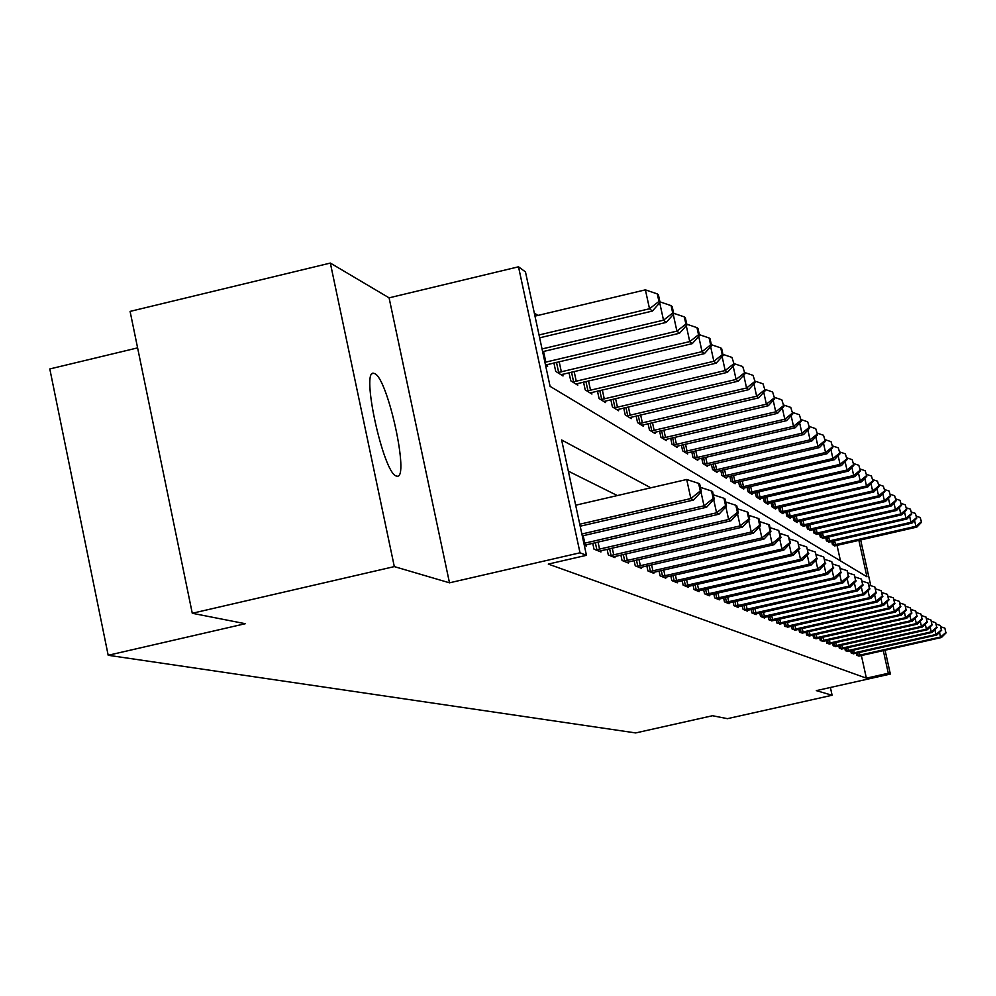 <?xml version="1.0" encoding="UTF-8"?>
<svg xmlns="http://www.w3.org/2000/svg" width="996" height="996" viewBox="0 0 996 996"><rect width="100%" height="100%" fill="white"/><g stroke="black" fill="none" stroke-linecap="round" stroke-linejoin="round"><path stroke-width="1.49" d="M374.658 373.6L373.824 373.326C360.44 368.508 383.36 473.424 396.284 475.988L396.918 476.15C409.941 479.91 387.805 378.044 374.658 373.6M137.61 347.878L49.8 368.956L108.191 655.281L635.647 732.932L712.526 715.726L727.453 718.664L832.108 695.258L830.39 687.477M108.191 655.281L245.315 623.708L192.278 613.275L130.09 311.399L330.336 263.069L394.316 566.6L449.495 582.822L580.008 552.792L518.505 266.804L525.465 271.896L550.091 386.361L866.943 576.784L858.876 540.33M449.495 582.822L389.087 297.841L330.336 263.069M389.087 297.841L518.505 266.804M537.89 315.446L534.304 312.993M192.278 613.275L394.316 566.6M840.475 560.873L837.038 545.322M545.497 364.984L547.638 366.329L547.252 364.548M553.9 362.942L555.718 371.384L563.014 375.953L562.653 374.247M569.015 372.716L570.758 380.808L577.767 385.191L577.419 383.56M583.519 382.078L585.2 389.847L591.923 394.055L591.587 392.486M597.463 391.079L599.069 398.525L605.531 402.571L605.207 401.077M610.847 399.72L612.403 406.878L618.616 410.763L618.304 409.319M623.733 408.011L625.227 414.896L631.203 418.644L630.904 417.262M636.133 416.004L637.565 422.628L643.329 426.238L643.043 424.906M648.072 423.698L649.454 430.073L655.007 433.559L654.733 432.264M659.589 431.106L660.921 437.256L666.274 440.606L666.013 439.373M670.682 438.24L671.976 444.179L677.143 447.416L676.882 446.22M681.401 445.137L682.646 450.864L687.638 453.989L687.389 452.831M691.759 451.786L692.955 457.313L697.785 460.339L697.536 459.218M701.757 458.21L702.927 463.551L707.583 466.477L707.347 465.393M711.43 464.422L712.551 469.589L717.07 472.403L716.834 471.369M720.78 470.423L721.876 475.416L726.246 478.155L726.022 477.146M729.844 476.237L730.89 481.068L735.123 483.72L734.911 482.749M738.609 481.852L739.63 486.534L743.726 489.098L743.526 488.165M747.112 487.305L748.096 491.837L752.067 494.327L751.868 493.418M755.342 492.584L756.313 496.979L760.16 499.394L759.973 498.51M763.334 497.701L764.268 501.959L768.003 504.3L767.816 503.453M771.091 502.669L772 506.802L775.623 509.068L775.448 508.246M778.611 507.487L779.495 511.496L783.018 513.699L782.844 512.903M785.931 512.156L786.778 516.065L790.202 518.206L790.04 517.422M793.028 516.7L793.862 520.497L797.186 522.576L797.024 521.817M799.937 521.12L800.747 524.805L803.809 526.087M806.648 525.415L807.432 528.988L810.42 530.245M813.172 529.586L813.944 533.059L816.845 534.279M819.534 533.644L820.281 537.031L823.107 538.214M825.721 537.591L826.443 540.89L829.195 542.048M831.735 541.438L832.444 544.65L835.134 545.783M650.786 487.803L561.632 439.971L586.457 555.307L548.298 564.085L866.383 678.164L861.378 655.517M617.333 495.56L568.343 471.158M584.279 545.235L586.32 546.057L586.046 544.812M592.732 543.243L594.002 549.157L600.949 551.958L600.688 550.776M607.099 549.269L608.319 554.934L614.98 557.635L614.731 556.49M620.882 555.058L622.052 560.487L628.451 563.076L628.215 561.981M634.116 560.599L635.249 565.815L641.387 568.293L641.163 567.247M646.827 565.927L647.923 570.932L653.824 573.323L653.613 572.314M659.066 571.044L660.111 575.862L665.801 578.153L665.589 577.182M670.831 575.962L671.839 580.593L677.317 582.809L677.118 581.876M682.173 580.693L683.144 585.162L688.423 587.291L688.224 586.395M693.104 585.262L694.038 589.557L699.13 591.612L698.943 590.753M703.649 589.657L704.546 593.803L709.463 595.782L709.277 594.948M713.821 593.902L714.692 597.899L719.436 599.816L719.249 599.007M723.631 597.986L724.478 601.858L729.06 603.701L728.898 602.929M733.131 601.945L733.94 605.68L738.372 607.473L738.21 606.713M742.306 605.767L743.091 609.378L747.374 611.108L747.224 610.374M751.183 609.452L751.943 612.951L756.088 614.619L755.939 613.922M759.774 613.026L760.508 616.412L764.53 618.03L764.38 617.346M768.09 616.487L768.812 619.761L772.547 620.67M776.145 619.836L776.843 623.01L780.478 623.894M783.964 623.085L784.636 626.148L788.16 627.019M791.546 626.223L792.193 629.211L795.617 630.045M798.892 629.273L799.527 632.174L802.851 632.983M806.038 632.236L806.648 635.037L809.873 635.834M812.96 635.112L813.558 637.838L816.695 638.598M819.696 637.901L820.281 640.553L823.318 641.287M826.244 640.615L826.805 643.179L829.768 643.914M832.606 643.254L833.154 645.744L836.03 646.454M838.794 645.806L839.329 648.247L842.13 648.931M844.82 648.309L845.343 650.674L848.069 651.334M850.684 650.737L851.194 653.027L853.846 653.687M856.386 653.09L856.884 655.331L859.473 655.966M885.071 650.201L890.349 674.055L816.334 690.626L832.108 695.258M890.349 674.055L888.308 673.259L883.29 650.6M866.383 678.164L888.308 673.259M586.457 555.307L580.008 552.792M860.656 539.919L870.778 585.648M579.759 524.207L690.851 498.548L693.527 500.029L580.182 526.199M575.676 505.209L686.705 479.487L690.851 498.548L700.275 491.003L701.333 491.613L699.678 484.006L698.619 483.384L700.275 491.003M698.619 483.384L686.705 479.487M693.527 500.029L701.333 491.613M539.645 337.818L652.368 311.076L649.517 308.748L645.396 289.848L534.989 316.13M658.941 301.452L660.062 302.398L658.418 294.866L657.298 293.907L658.941 301.452L649.517 308.748L539.035 334.967M660.062 302.398L652.368 311.076M645.396 289.848L657.298 293.907M581.863 534.005L703.998 505.831L706.562 507.25L582.274 535.91M713.198 498.448L714.207 499.033L712.588 491.601L711.567 491.003L713.198 498.448L703.998 505.831L700.985 491.987M711.567 491.003L700.4 487.343M706.562 507.25L714.207 499.033M583.88 543.368L716.572 512.803L719.025 514.173L584.366 545.26M725.561 505.57L726.532 506.13L724.939 498.859L723.968 498.286L725.561 505.57L716.572 512.803L713.684 499.581M723.968 498.286L713.285 494.8M719.025 514.173L726.532 506.13M595.907 549.929L728.624 519.489L730.964 520.796L599.082 551.211M737.401 512.405L738.322 512.94L736.766 505.806L735.845 505.271L737.401 512.405L728.624 519.489L725.86 506.852M735.845 505.271L725.611 501.922M730.964 520.796L738.322 512.94M542.633 351.675L666.237 322.405L663.51 320.177L542.048 348.949M673.794 313.939L672.176 306.569L671.105 305.648L672.711 313.03L673.794 313.939L666.237 322.405M672.711 313.03L663.51 320.177L659.713 302.784M659.95 301.85L671.105 305.648M545.584 365.046L679.521 333.249L676.907 331.12L544.924 362.32M686.929 324.982L685.348 317.761L684.314 316.89L685.895 324.111L686.929 324.982L679.521 333.249M685.895 324.111L676.907 331.12L673.284 314.512M673.645 313.267L684.314 316.89M561.047 374.72L692.245 343.645L689.742 341.603L557.71 372.629M699.516 335.565L697.972 328.493L696.976 327.659L698.532 334.731L699.516 335.565L692.245 343.645M698.532 334.731L689.742 341.603L686.269 325.717M686.754 324.186L696.976 327.659M610.137 555.668L740.165 525.888L742.418 527.145L613.187 556.901M748.755 518.941L749.639 519.451L748.108 512.479L747.224 511.956L748.755 518.941L740.165 525.888L737.513 513.799M747.224 511.956L737.413 508.757M742.418 527.145L749.639 519.451M575.875 384.008L704.433 353.605L702.043 351.65L572.675 382.003M711.58 345.712L710.061 338.789L709.115 337.98L710.634 344.915L711.58 345.712L704.433 353.605M710.634 344.915L702.043 351.65L698.719 336.449M699.317 334.656L709.115 337.98M623.795 561.196L751.245 532.038L753.399 533.234L626.733 562.379M759.649 525.228L760.496 525.714L759.002 518.879L758.143 518.381L759.649 525.228L751.245 532.038L748.706 520.447M758.143 518.381L748.731 515.306M753.399 533.234L760.496 525.714M590.118 392.922L716.149 363.167L713.846 361.287L587.042 390.992M723.158 355.448L721.677 348.662L720.768 347.89L722.249 354.676L723.158 355.448L716.149 363.167M722.249 354.676L713.846 361.287L710.658 346.733M711.356 344.703L720.768 347.89M636.917 566.487L761.878 537.94L763.957 539.085L639.731 567.633M770.107 531.254L770.916 531.727L769.447 525.017L768.626 524.543L770.107 531.254L761.878 537.94L759.438 526.834M768.626 524.543L759.587 521.593M763.957 539.085L770.916 531.727M603.788 401.488L727.391 372.355L725.175 370.549L600.837 399.633M734.289 364.797L731.948 357.402L734.289 364.797L727.391 372.355M733.417 364.063L725.175 370.549L722.125 356.593M722.922 354.352L731.948 357.402M649.529 571.58L772.099 543.604L774.091 544.712L652.243 572.675M780.154 537.043L780.939 537.504L778.71 530.457L780.154 537.043L772.099 543.604L769.759 532.947M778.71 530.457L770.02 527.631M774.091 544.712L780.939 537.504M616.947 409.717L738.21 381.182L736.081 379.451L614.096 407.937M744.983 373.786L742.705 366.54L744.983 373.786L738.21 381.182M744.137 373.077L736.081 379.451L733.143 366.055M734.027 363.615L742.705 366.54M661.655 576.485L781.935 549.057L783.852 550.116L664.27 577.531M789.816 542.621L790.575 543.057L788.396 536.159L789.816 542.621L781.935 549.057L779.681 538.824M788.396 536.159L780.055 533.445M783.852 550.116L790.575 543.057M629.596 417.635L748.606 389.685L746.564 388.004L626.858 415.93M755.267 382.427L753.051 375.343L755.267 382.427L748.606 389.685M754.458 381.754L746.564 388.004L743.738 375.143M744.697 372.529L753.051 375.343M673.333 581.203L791.397 554.299L793.239 555.332L675.848 582.212M799.128 547.974L797.734 541.637L799.128 547.974L791.397 554.299L789.23 544.476M797.734 541.637L789.691 539.023M793.239 555.332L799.85 548.398M641.773 425.267L758.616 397.865L756.649 396.246L639.133 423.611M765.165 390.756L762.998 383.809L765.165 390.756L758.616 397.865M764.393 390.096L756.649 396.246L753.935 383.883M754.968 381.107L762.998 383.809M684.588 585.748L800.51 559.354L802.29 560.35L687.003 586.719M808.092 553.141L806.723 546.929L808.092 553.141L800.51 559.354L798.418 549.904M806.723 546.929L798.979 544.414M802.29 560.35L808.789 553.552M653.513 432.613L768.265 405.745L766.372 404.189L650.973 431.031M774.701 398.774L772.597 391.963L774.701 398.774L768.265 405.745M773.954 398.139L766.372 404.189L763.745 392.287M764.866 389.361L772.597 391.963M695.432 590.118L809.287 564.234L811.005 565.18L697.76 591.064M816.72 558.121L815.375 552.021L816.72 558.121L809.287 564.234L807.283 555.121M815.375 552.021L807.918 549.593M811.005 565.18L817.405 558.519M664.83 439.709L777.565 413.34L775.735 411.834L662.377 438.165M783.902 406.505L781.835 399.832L783.902 406.505L777.565 413.34M783.18 405.895L775.735 411.834L773.22 400.392M774.39 397.329L781.835 399.832M705.89 594.351L817.753 568.928L819.422 569.849L708.131 595.259M825.062 562.927L823.729 556.926L825.062 562.927L817.753 568.928L815.824 560.163M823.729 556.926L816.533 554.585M819.422 569.849L825.709 563.3M675.749 446.544L786.541 420.661L784.773 419.216L673.383 445.063M792.779 413.963L790.762 407.414L792.779 413.963L786.541 420.661M792.069 413.377L784.773 419.216L782.346 408.186M783.566 404.999L790.762 407.414M715.975 598.422L825.933 573.459L827.539 574.356L718.153 599.306M833.092 567.558L831.797 561.669L833.092 567.558L825.933 573.459L824.066 565.006M831.797 561.669L824.85 559.416M827.539 574.356L833.727 567.932M686.294 453.143L795.206 427.745L793.488 426.338L684.015 451.711M801.332 421.159L799.365 414.734L801.332 421.159L795.206 427.745M800.66 420.598L793.488 426.338L791.148 415.706M792.43 412.419L799.365 414.734M725.735 602.356L833.826 577.842L835.37 578.701L727.827 603.203M840.861 572.04L839.578 566.238L840.861 572.04L833.826 577.842L832.034 569.687M839.578 566.238L832.88 564.072M835.37 578.701L841.471 572.389M696.478 459.517L803.573 434.567L801.917 433.223L694.274 458.135M809.611 428.118L807.681 421.806L809.611 428.118L803.573 434.567M808.951 427.57L801.917 433.223L799.651 422.964M800.983 419.565L807.681 421.806M735.148 606.166L841.458 582.075L842.952 582.897L737.177 606.987M848.368 576.36L847.11 570.671L848.368 576.36L841.458 582.075L839.715 574.206M847.11 570.671L840.624 568.567M842.952 582.897L848.953 576.709M706.326 465.68L811.653 441.178L810.059 439.871L704.197 464.348M817.604 434.841L815.724 428.641L817.604 434.841L811.653 441.178M816.969 434.306L810.059 439.871L807.868 429.973M809.25 426.475L815.724 428.641M744.261 609.851L848.829 586.158L850.273 586.968L746.228 610.635M855.614 580.544L854.381 574.941L855.614 580.544L848.829 586.158L847.148 578.564M854.381 574.941L848.119 572.912M850.273 586.968L856.187 580.88M715.85 471.643L819.471 447.565L817.928 446.308L713.783 470.349M825.335 441.34L823.493 435.252L825.335 441.34L819.471 447.565M824.725 440.817L817.928 446.308L815.811 436.734M817.23 433.16L823.493 435.252M753.076 613.399L855.962 590.118L857.369 590.902L754.968 614.171M862.636 584.59L861.416 579.074L862.636 584.59L855.962 590.118L854.344 582.772M861.416 579.074L855.352 577.107M857.369 590.902L863.183 584.913M725.063 477.42L827.041 453.74L825.547 452.52L723.059 476.163M832.805 447.627L831.013 441.651L832.805 447.627L827.041 453.74M832.22 447.129L825.547 452.52L823.505 443.282M824.949 439.622L831.013 441.651M761.604 616.848L862.872 593.952L864.229 594.699L763.446 617.595M869.433 588.512L868.226 583.083L869.433 588.512L862.872 593.952L861.303 586.856M868.226 583.083L862.362 581.178M864.229 594.699L869.969 588.81M733.99 482.998L834.362 459.729L832.917 458.546L732.048 481.79M840.051 453.703L838.283 447.839L840.051 453.703L834.362 459.729M839.479 453.23L832.917 458.546L830.938 449.607M832.419 445.884L838.283 447.839M769.871 620.184L869.558 597.662L870.878 598.384L771.651 620.906M876.007 592.296L874.824 586.955L876.007 592.296L869.558 597.662L868.039 590.79M874.824 586.955L869.147 585.125M870.878 598.384L876.53 592.595M742.63 488.414L841.458 465.518L840.051 464.373L740.75 487.243M847.061 459.604L845.33 453.827L847.061 459.604L841.458 465.518M846.513 459.144L840.051 464.373L838.146 455.732M839.653 451.935L845.33 453.827M777.876 623.421L876.044 601.248L877.314 601.958L779.594 624.119M882.381 595.969L881.211 590.715L882.381 595.969L876.044 601.248L874.563 594.6M881.211 590.715L875.721 588.935M877.314 601.958L882.879 596.268M750.996 493.655L848.331 471.133L846.974 470.025L749.179 492.522M853.858 465.319L852.165 459.642L853.858 465.319L848.331 471.133M853.323 464.871L846.974 470.025L845.118 461.658M846.662 457.811L852.165 459.642M785.632 626.559L882.319 604.734L883.552 605.419L787.313 627.231M888.557 599.53L887.411 594.351L888.557 599.53L882.319 604.734L880.887 598.297M887.411 594.351L882.083 592.632M883.552 605.419L889.042 599.816M759.126 498.735L854.991 476.574L853.684 475.503L757.358 497.639M860.444 470.859L858.789 465.269L860.444 470.859L854.991 476.574M859.922 470.423L853.684 475.503L851.879 467.398M853.448 463.501L858.789 465.269M793.165 629.596L888.407 608.12L889.602 608.78L794.783 630.256M894.557 602.991L893.424 597.886L894.557 602.991L888.407 608.12L887.025 601.87M893.424 597.886L888.245 596.218M889.602 608.78L895.031 603.265M767.007 503.677L861.465 481.865L860.183 480.819L765.289 502.607M866.831 476.225L865.2 470.735L866.831 476.225L861.465 481.865M866.333 475.802L860.183 480.819L858.44 472.963M860.034 469.016L865.2 470.735M800.473 632.547L894.321 611.395L895.479 612.042L802.041 633.182M900.372 606.34L899.251 601.31L900.372 606.34L894.321 611.395L892.976 605.344M899.251 601.31L894.234 599.692M895.479 612.042L900.832 606.601M774.651 508.458L867.74 486.982L866.495 485.973L772.983 507.425M873.031 481.442L871.438 476.026L873.031 481.442L867.74 486.982M872.546 481.031L866.495 485.973L864.802 478.354M866.42 474.37L871.438 476.026M807.557 635.411L900.06 614.582L901.181 615.204L809.088 636.033M906.011 609.589L904.916 604.647L906.011 609.589L900.06 614.582L898.753 608.705M904.916 604.647L900.035 603.066M901.181 615.204L906.46 609.851M782.072 513.114L873.828 491.962L872.62 490.978L780.453 512.093M879.057 486.496L877.488 481.18L879.057 486.496L873.828 491.962M878.584 486.098L872.62 490.978L870.99 483.583M872.62 479.562L877.488 481.18M814.442 638.187L905.625 617.669L906.721 618.279L815.936 638.797M911.489 612.752L910.406 607.871L911.489 612.752L905.625 617.669L904.368 611.967M910.406 607.871L905.675 606.34M906.721 618.279L911.925 613.001M789.28 517.621L879.742 496.792L878.572 495.834L787.712 516.638M884.909 491.414L883.365 486.173L884.909 491.414L879.742 496.792M884.448 491.028L878.572 495.834L876.978 488.663M878.634 484.604L883.365 486.173M821.14 640.901L911.041 620.67L912.112 621.255L822.584 641.474M916.818 615.827L915.747 611.009L916.818 615.827L911.041 620.67L909.821 615.142M915.747 611.009L911.153 609.527M912.112 621.255L917.241 616.063M796.29 522.016L885.494 501.486L884.361 500.565L794.771 521.057M890.586 496.195L889.067 491.028L890.586 496.195L885.494 501.486M890.138 495.821L884.361 500.565L882.805 493.593M884.485 489.509L889.067 491.028M827.639 643.528L916.308 623.583L917.341 624.156L829.046 644.088M921.997 618.802L920.939 614.059L921.997 618.802L916.308 623.583L915.112 618.217M920.939 614.059L916.469 612.615M917.341 624.156L922.408 619.039M803.1 526.274L891.084 506.055L889.976 505.146L801.618 525.353M896.114 500.839L894.62 495.747L896.114 500.839L891.084 506.055M895.678 500.465L889.976 505.146L888.469 498.386M890.163 494.265L894.62 495.747M833.976 646.08L921.425 626.422L922.421 626.982L835.333 646.628M927.027 621.716L925.994 617.034L927.027 621.716L921.425 626.422L920.267 621.205M925.994 617.034L921.649 615.628M922.421 626.982L927.425 621.94M809.736 530.432L896.512 510.487L895.441 509.616L808.291 529.523M901.48 505.358L900.023 500.341L901.48 505.358L896.512 510.487M901.056 504.997L895.441 509.616L893.985 503.042M895.678 498.909L900.023 500.341M840.126 648.558L926.392 629.186L927.376 629.721L841.458 649.106M931.92 624.529L930.899 619.91L931.92 624.529L926.392 629.186L925.272 624.119M930.899 619.91L926.678 618.553M927.376 629.721L932.306 624.753M816.172 534.466L901.803 514.808L900.758 513.961L814.778 533.582M906.709 509.74L905.264 504.81L906.709 509.74L901.803 514.808M906.298 509.404L900.758 513.961L899.338 507.574M901.044 503.403L905.264 504.81M846.114 650.986L931.235 631.875L932.194 632.398L847.409 651.509M936.688 627.281L935.68 622.724L936.688 627.281L931.235 631.875L930.14 626.945M935.68 622.724L931.559 621.392M932.194 632.398L937.062 627.492M822.447 538.388L906.945 519.016L905.937 518.181L821.09 537.541M911.788 514.023L910.381 509.155L911.788 514.023L906.945 519.016M911.39 513.687L905.937 518.181L904.555 511.969M906.273 507.798L910.381 509.155M851.941 653.339L935.954 634.489L936.875 635L853.198 653.849M941.332 629.958L940.324 625.451L941.332 629.958L935.954 634.489L934.883 629.684M940.324 625.451L936.327 624.168M936.875 635L941.693 630.157M828.56 542.222L911.963 523.112L910.967 522.302L827.228 541.388M916.743 518.181L915.349 513.376L916.743 518.181L911.963 523.112M916.345 517.858L910.967 522.302L909.622 516.252M911.352 512.056L915.349 513.376M857.618 655.629L940.535 637.029L941.444 637.527L858.838 656.127M945.839 632.56L944.855 628.115L945.839 632.56L940.535 637.029L939.502 632.36M944.855 628.115L940.959 626.858M941.444 637.527L946.2 632.759M834.511 545.945L916.843 527.096L915.872 526.299L833.216 545.136M921.561 522.24L920.192 517.497L921.561 522.24L916.843 527.096M921.176 521.916L915.872 526.299L914.565 520.422M916.308 516.214L920.192 517.497M584.801 543.156L583.195 535.699M596.853 549.742L595.322 542.646M599.58 549.17L598.036 542.023M543.555 351.451L545.845 362.108M559.167 361.697L561.37 371.894M556.478 362.332L558.656 372.454M611.071 555.494L609.602 548.696M613.735 554.934L612.254 548.086M574.144 371.508L576.261 381.281M571.505 372.13L573.609 381.829M624.716 561.022L623.309 554.498M627.318 560.462L625.899 553.9M588.524 380.908L590.553 390.283M585.934 381.518L587.951 390.83M637.813 566.313L636.456 560.063M640.378 565.778L639.009 559.478M602.331 389.934L604.273 398.935M599.791 390.532L601.721 399.471M650.413 571.418L649.106 565.404M652.915 570.882L651.608 564.832M615.59 398.599L617.47 407.252M613.113 399.184L614.968 407.775M662.527 576.323L661.269 570.534M664.979 575.8L663.722 569.973M628.364 406.928L630.169 415.257M625.924 407.501L627.717 415.768M674.18 581.042L672.972 575.476M676.595 580.531L675.375 574.916M640.64 414.946L642.383 422.964M638.249 415.506L639.98 423.462M685.41 585.586L684.252 580.22M687.775 585.088L686.605 579.684M652.48 422.665L654.16 430.384M650.139 423.213L651.795 430.87M696.241 589.968L695.121 584.801M698.57 589.47L697.437 584.266M663.896 430.098L665.515 437.53M661.581 430.633L663.187 438.016M706.687 594.189L705.604 589.209M708.965 593.703L707.87 588.686M674.902 437.269L676.458 444.44M672.636 437.792L674.18 444.913M716.759 598.272L715.713 593.467M719 597.799L717.954 592.956M685.522 444.179L687.028 451.101M683.293 444.702L684.787 451.562M726.495 602.207L725.486 597.575M728.698 601.746L727.678 597.065M695.781 450.852L697.237 457.538M693.59 451.362L695.046 457.998M735.907 606.016L734.923 601.534M738.073 605.556L737.09 601.049M705.703 457.301L707.11 463.75M703.55 457.799L704.944 464.211M745.008 609.701L744.062 605.369M747.137 609.253L746.178 604.883M715.29 463.526L716.647 469.763M713.173 464.012L714.53 470.212M753.798 613.262L752.889 609.066M755.902 612.814L754.98 608.593M724.565 469.552L725.885 475.59M722.486 470.025L723.793 476.026M762.326 616.711L761.43 612.652M764.38 616.275L763.496 612.191M733.542 475.378L734.824 481.217M731.5 475.851L732.77 481.653M770.568 620.047L769.709 616.126M772.597 619.624L771.738 615.665M742.244 481.018L743.477 486.683M740.227 481.479L741.46 487.106M778.573 623.284L777.739 619.475M780.565 622.861L779.731 619.026M750.673 486.484L751.868 491.962M748.681 486.944L749.876 492.385M786.317 626.422L785.508 622.737M788.284 625.998L787.475 622.288M758.84 491.775L760.01 497.091M756.885 492.223L758.043 497.502M793.837 629.46L793.053 625.886M795.779 629.049L794.982 625.451M766.758 496.917L767.891 502.071M764.841 497.353L765.961 502.47M801.133 632.41L800.373 628.949M803.037 632.012L802.278 628.513M774.452 501.897L775.548 506.889M772.56 502.333L773.643 507.3M808.217 635.286L807.47 631.912M810.097 634.888L809.35 631.489M781.922 506.727L782.981 511.583M780.055 507.151L781.113 511.981M815.089 638.062L814.367 634.788M816.944 637.677L816.222 634.377M789.168 511.421L790.202 516.127M787.326 511.844L788.359 516.526M821.775 640.764L821.078 637.589M823.605 640.378L822.895 637.179M796.215 515.978L797.223 520.559M794.397 516.389L795.406 520.933M828.274 643.404L827.589 640.316M830.066 643.018L829.382 639.905M803.062 520.398L804.046 524.855M801.27 520.808L802.253 525.228M834.586 645.956L833.926 642.955M836.366 645.582L835.694 642.557M809.723 524.705L810.682 529.038M807.955 525.104L808.901 529.411M840.736 648.446L840.089 645.52M842.479 648.072L841.832 645.134M816.197 528.888L817.131 533.097M814.467 529.287L815.388 533.47M846.712 650.861L846.077 648.023M848.443 650.5L847.808 647.637M822.509 532.96L823.406 537.056M820.791 533.358L821.688 537.429M852.526 653.214L851.916 650.45M854.232 652.853L853.622 650.064M828.647 536.919L829.531 540.915M826.954 537.317L827.825 541.276M858.203 655.517L857.606 652.816M859.884 655.156L859.287 652.442M834.623 540.778L835.482 544.663M832.955 541.164L833.801 545.024M373.824 373.326L372.454 373.649"/></g></svg>
